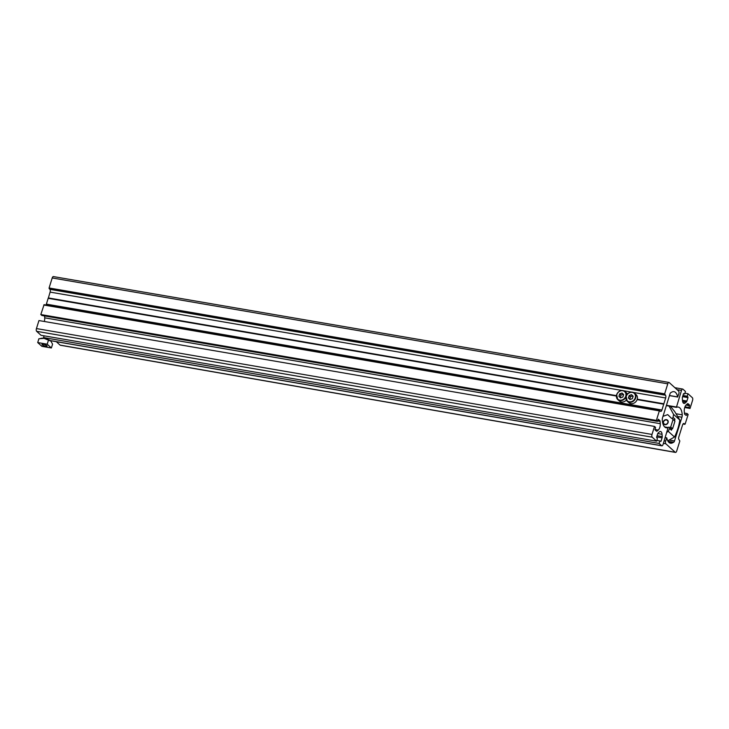 <?xml version="1.0" encoding="UTF-8"?>
<svg xmlns="http://www.w3.org/2000/svg" width="729" height="729" viewBox="0 0 729 729"><rect width="100%" height="100%" fill="white"/><g stroke="black" fill="none" stroke-linecap="round" stroke-linejoin="round"><path stroke-width="1.09" d="M686.545 415.33L687.11 413.525L688.158 414.473L685.169 423.986L684.057 423.622A2.169 0.993 -80.1 0 0 683.802 423.494A2.169 0.993 -80.1 0 0 682.59 424.87L678.827 436.89A2.169 0.993 99.9 0 0 679.027 439.651L679.838 441.018L676.694 451.041A2.169 0.993 99.9 0 1 675.491 452.417A2.169 0.993 99.9 0 1 675.236 452.29L665.841 443.788A2.169 0.993 99.9 0 1 665.641 441.036L666.816 437.938A13.004 5.941 99.9 0 0 670.489 443.205A13.004 5.941 99.9 0 0 672.503 442.849L673.632 442.275A2.169 0.993 99.9 0 0 674.498 440.954L681.934 417.234A3.253 1.485 99.9 0 0 682.235 414.837A13.004 5.941 -80.1 0 0 678.252 407.074A13.004 5.941 -80.1 0 0 676.403 407.347L681.497 390.434A2.169 0.993 -80.1 0 1 682.699 389.058A2.169 0.993 -80.1 0 1 682.955 389.186L685.46 391.455L684.677 393.961L683.556 393.587L682.481 397.041A1.622 0.747 -80.1 0 0 682.326 398.271L682.499 400.586A4.875 2.233 99.9 0 0 683.993 403.401A4.875 2.233 99.9 0 0 685.16 402.991L686.381 401.943A1.622 0.747 99.9 0 0 686.9 401.041L687.985 397.597L687.183 396.221L687.966 393.724L692.34 397.688A2.169 0.993 99.9 0 1 692.55 400.44L690.035 408.459L688.996 407.511L689.506 405.023L688.076 403.72A1.622 0.747 -80.1 0 0 687.884 403.62A1.622 0.747 -80.1 0 0 687.493 403.766L686.262 404.805A4.875 2.233 99.9 0 0 684.713 407.502A4.875 2.233 99.9 0 0 684.267 411.183L684.44 413.498A1.622 0.747 99.9 0 0 684.741 414.345L686.545 415.33L685.67 415.175M56.306 341.682L60.079 345.099A2.169 0.993 99.9 0 0 60.334 345.236L675.491 452.417M684.677 393.961L683.51 393.751M687.183 396.221L682.964 395.492M687.966 393.724L684.914 393.186M690.035 408.459L684.704 407.529M688.996 407.511L684.959 406.809M687.11 413.525L684.403 413.051M673.678 420.032A1.084 0.929 -47.8 0 0 674.926 419.084A54.174 46.291 132.2 0 1 674.544 420.815M674.926 419.084L673.049 417.38A1.084 0.929 132.2 0 1 671.318 418.109L667.709 414.619L662.998 416.341M672.193 428.342A54.174 46.291 132.2 0 1 671.445 430.183A1.084 0.929 -47.8 0 0 671.263 429.099L669.386 427.404A1.084 0.929 132.2 0 1 669.568 428.479A54.174 46.291 -47.8 0 1 668.256 431.349L674.507 437.017A54.174 46.291 -47.8 0 0 677.861 428.643A54.174 46.291 -47.8 0 0 679.829 420.041L674.644 411.475L670.416 406.317M667.773 440.808L674.507 437.017M679.829 420.041L673.569 414.373L669.058 406.08M673.049 417.38A54.174 46.291 -47.8 0 0 673.569 414.373M666.862 432.27L668.256 431.349M667.864 427.467L668.457 427.249A1.084 0.929 132.2 0 1 669.386 427.404M663.344 421.754A2.706 2.315 -47.8 0 0 668.092 422.583A2.706 2.315 -47.8 0 0 663.344 421.754M669.459 427.467L670.716 427.003L672.594 428.707L674.945 421.189L671.892 418.346M670.716 427.003L673.067 419.485M663.545 421.79A2.479 2.123 -47.8 0 0 667.892 422.547A2.479 2.123 -47.8 0 0 663.545 421.79M44.542 338.466L43.54 337.563L659.107 443.432L661.613 445.692A2.169 0.993 -80.2 0 0 661.868 445.829A2.169 0.993 -80.2 0 0 663.071 444.444L668.129 427.531A13.004 5.932 -80.2 0 1 666.288 427.805A13.004 5.932 -80.2 0 1 662.287 420.041A3.253 1.485 99.8 0 1 662.588 417.644L669.978 393.915A2.169 0.993 99.8 0 1 670.844 392.594L671.965 392.02A13.004 5.932 99.8 0 1 673.979 391.655A13.004 5.932 99.8 0 1 677.651 396.931L678.827 393.833A2.169 0.993 99.8 0 0 678.617 391.072L669.231 382.579A2.169 0.993 99.8 0 0 668.976 382.443A2.169 0.993 99.8 0 0 667.773 383.828L664.648 393.851L665.459 395.218A2.169 0.993 99.8 0 1 665.668 397.979L663.727 404.194L637.128 399.62M663.873 404.066L637.173 399.474M663.855 403.793L637.255 399.219M53.664 276.71A2.169 0.993 99.8 0 0 53.408 276.583A2.169 0.993 99.8 0 0 52.206 277.959L49.089 287.982L49.891 289.349A2.169 0.993 99.8 0 1 50.101 292.11L48.314 298.197L616.397 395.902M43.54 337.563L44.086 335.823M659.107 443.432L659.891 440.927L656.838 440.398M659.891 440.927L661.003 441.291L662.078 437.847L656.692 436.917M652.008 434.438L36.45 328.569L38.947 320.56L654.505 426.419L652.008 434.438A2.169 0.993 99.8 0 0 652.227 437.2L656.601 441.163L657.385 438.658L656.583 437.291L657.658 433.837A1.622 0.738 99.8 0 1 658.169 432.944L659.39 431.896A4.875 2.223 99.8 0 1 660.556 431.477A4.875 2.223 99.8 0 1 662.05 434.293L662.224 436.616A1.622 0.738 -80.2 0 1 662.078 437.847M656.601 441.163L41.043 335.304L36.66 331.331A2.169 0.993 99.8 0 1 36.45 328.569M654.505 426.419L655.553 427.367L655.043 429.864L656.483 431.158A1.622 0.738 -80.2 0 0 656.674 431.258A1.622 0.738 -80.2 0 0 657.057 431.121L658.287 430.074A4.875 2.223 99.8 0 0 660.264 423.695L44.706 317.826A4.875 2.223 99.8 0 1 44.278 321.471M44.56 315.949L44.706 317.826M657.421 421.353L41.863 315.484L40.815 314.545L656.382 420.405L657.421 421.353L658.287 419.202L659.791 420.533A1.622 0.738 99.8 0 1 660.091 421.38L660.264 423.695M40.815 314.545L44.086 304.676L659.572 410.555M656.382 420.405L659.344 410.883L660.465 411.256A2.169 0.993 -80.2 0 0 660.72 411.384A2.169 0.993 -80.2 0 0 661.923 410.008L46.355 304.139A2.169 0.993 -80.2 0 1 45.963 304.995M616.388 396.047L48.169 298.325L46.355 304.139M663.727 404.194L661.923 410.008M616.424 395.637L48.296 297.924M637.192 399.419A5.413 4.629 132.2 0 1 628.808 402.618L627.268 401.223A5.413 4.629 132.2 0 1 626.147 396.385A5.413 4.629 132.2 0 1 634.54 393.186A5.413 4.629 132.2 0 1 635.652 398.016A5.413 4.629 132.2 0 1 627.268 401.223L626.129 396.339C628.216 392.248 631.013 391.191 634.54 393.186L636.08 394.58A5.413 4.629 132.2 0 1 637.192 399.419M630.02 399.519L628.398 397.961L629.154 395.528L631.533 394.662L633.146 396.221L632.389 398.645L630.02 399.519L632.353 398.608L633.073 396.294L631.542 394.817L629.282 395.647L628.553 397.961L630.093 399.446M630.148 399.419L628.398 397.961M629.765 399.055L630.485 396.74L629.154 395.528M630.485 396.74L632.69 395.929M626.384 400.066A5.413 4.629 132.2 0 1 619.313 400.986L617.764 399.583A5.413 4.629 132.2 0 1 616.652 394.753M620.516 397.888L618.903 396.33L619.659 393.897L622.028 393.022L623.65 394.58L622.894 397.013L620.516 397.888L622.858 396.977L623.577 394.662L622.037 393.177L619.778 394.006L619.058 396.321L620.598 397.806M616.67 394.681A5.413 4.629 132.2 0 1 625.035 391.555L626.585 392.949A5.413 4.629 132.2 0 1 627.441 394.061M620.652 397.788L618.903 396.33M620.27 397.423L620.99 395.109L619.659 393.897M620.99 395.109L623.195 394.298M45.572 346.193A2.661 0.656 17.3 0 1 42 344.471A2.661 0.656 17.3 0 1 43.521 344.334A2.661 0.656 17.3 0 1 47.084 346.056A2.661 0.656 17.3 0 1 45.572 346.193M40.532 338.429L41.644 338.247A5.413 1.34 17.3 0 1 44.022 338.365A5.413 1.34 17.3 0 1 50.857 341.072A5.413 1.34 17.3 0 1 50.921 341.136A5.413 1.34 17.3 0 1 50.948 341.163M37.708 342.557L38.901 338.748L44.022 338.365L50.857 341.072L52.57 344.161L51.385 347.97L41.881 346.339L37.708 342.557L47.212 344.197L51.385 347.97M48.396 340.379L47.212 344.197M674.498 440.954L669.468 440.079M681.934 417.234L677.888 416.523M675.236 452.29L60.079 345.099M665.841 443.788L663.408 443.369M665.641 441.036L664.21 440.781M666.588 438.001L665.158 437.746M666.634 437.901L665.185 437.655M672.503 442.849L668.712 442.184M673.632 442.275L668.046 441.3M682.235 414.837L676.211 413.79M676.33 407.338L666.342 405.597L676.366 407.356M676.302 406.992L666.443 405.278M681.497 390.434L677.059 389.66M685.16 402.991L683.037 402.618M686.381 401.943L682.59 401.278M686.9 401.041L682.481 400.276M687.985 397.597L682.599 396.658M687.93 396.904L682.8 396.011M689.561 405.716L685.98 405.087M689.506 405.023L686.609 404.513M684.804 424.296L683.009 423.986M684.057 423.622L683.51 423.531M671.445 430.183L669.568 428.479M667.773 383.828L52.206 277.959M677.651 396.931L669.477 395.528M668.129 427.531L664.657 426.93M661.613 445.692L50.11 340.534M661.003 441.291L660.128 441.145M662.224 436.616L657.066 435.723M662.05 434.293L657.758 433.555M652.227 437.2L36.66 331.331M657.057 431.121L656.291 430.985M658.287 430.074L654.943 429.499M660.091 421.38L657.549 420.943M659.791 420.533L657.786 420.196M659.344 410.883L43.786 305.023M665.668 397.979L633.273 392.412M631.524 392.111L623.769 390.771M622.019 390.471L50.101 292.11M665.459 395.218L49.891 289.349M664.702 394.535L49.144 288.675M664.648 393.851L49.089 287.982M626.311 396.321A5.094 4.356 -47.8 0 0 629.309 401.797A5.094 4.356 -47.8 0 0 635.241 397.861A5.094 4.356 -47.8 0 0 632.243 392.375A5.094 4.356 -47.8 0 0 626.311 396.321M616.807 394.69A5.094 4.356 -47.8 0 0 619.805 400.166A5.094 4.356 -47.8 0 0 625.737 396.221A5.094 4.356 -47.8 0 0 622.739 390.744A5.094 4.356 -47.8 0 0 616.807 394.69M626.001 396.813A5.413 4.629 132.2 0 1 617.764 399.583L616.625 394.708C618.711 390.607 621.518 389.559 625.035 391.555A5.413 4.629 132.2 0 1 626.275 395.911M666.743 437.828L665.212 437.564M682.699 389.058L674.881 387.691M684.868 424.333L682.991 424.005M680.494 431.55L680.221 432.434M668.976 382.443L53.408 276.583M677.733 397.041L669.45 395.619M668.165 427.522L664.638 426.912M661.868 445.829L50.301 340.653M659.645 410.545L44.086 304.676"/></g></svg>
